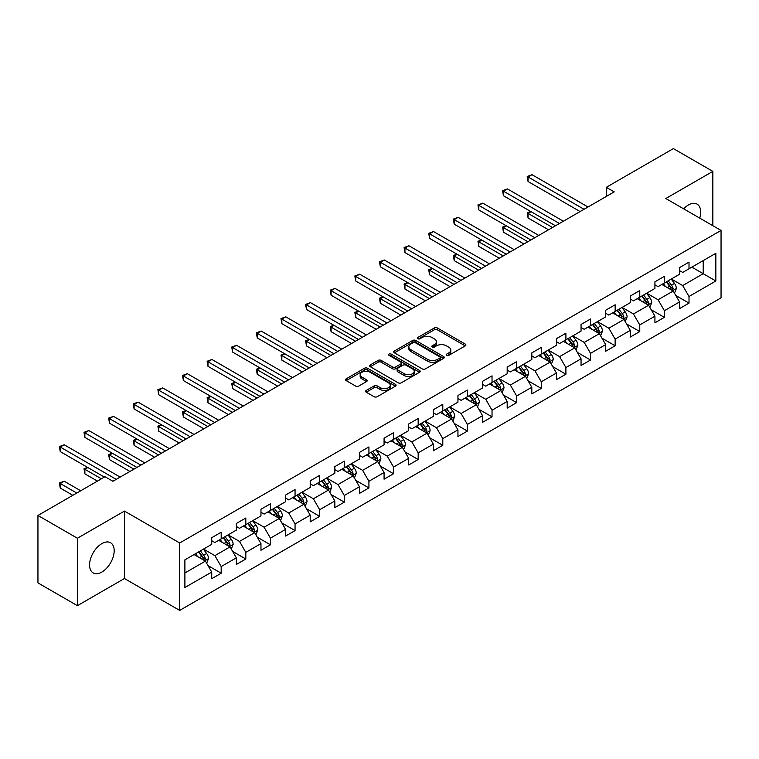 <?xml version="1.0" encoding="UTF-8"?>
<svg xmlns="http://www.w3.org/2000/svg" width="759" height="759" viewBox="0 0 759 759"><rect width="100%" height="100%" fill="white"/><g stroke="black" fill="none" stroke-linecap="round" stroke-linejoin="round"><path stroke-width="1.14" d="M446.624 355.383A1.537 0.882 0 0 0 448.797 355.383L465.258 345.876A2.192 1.262 0 0 0 465.893 344.984A2.192 1.262 0 0 0 465.258 344.083L437.364 327.983A2.192 1.262 0 0 0 434.271 327.983L417.811 337.489A1.537 0.882 0 0 0 417.355 338.116A1.537 0.882 0 0 0 417.811 338.742A1.537 0.882 0 0 0 419.974 338.742L422.108 337.508A7.011 4.051 0 0 1 432.023 337.508L434.347 338.856A7.011 4.051 0 0 1 436.397 341.711A7.011 4.051 0 0 1 434.347 344.577L432.213 345.81A1.537 0.882 0 0 0 431.767 346.436A1.537 0.882 0 0 0 432.213 347.062A1.537 0.882 0 0 0 434.385 347.062L436.51 345.829A7.011 4.051 0 0 1 446.434 345.829L448.749 347.176A7.011 4.051 0 0 1 450.808 350.032A7.011 4.051 0 0 1 448.749 352.897L446.624 354.13A1.537 0.882 0 0 0 446.178 354.757A1.537 0.882 0 0 0 446.624 355.383L446.624 354.13M101.877 572.049A17.41 10.047 120 0 0 113.243 556.708A17.41 10.047 120 0 0 110.577 542.751A17.41 10.047 120 0 0 101.877 543.615A17.41 10.047 120 0 0 90.501 558.956A17.41 10.047 120 0 0 93.167 572.903A17.41 10.047 120 0 0 101.877 572.049M699.741 218.118A17.41 10.047 120 0 0 697.085 204.133A17.41 10.047 120 0 0 688.375 204.996A17.41 10.047 120 0 0 683.641 208.82M366.255 390.42A2.192 1.262 0 0 0 365.62 391.312A2.192 1.262 0 0 0 366.255 392.204L374.083 396.72A2.192 1.262 0 0 0 377.176 396.72L395.458 386.17A2.192 1.262 0 0 0 396.103 385.278A2.192 1.262 0 0 0 395.458 384.377L367.574 368.276A2.192 1.262 0 0 0 364.472 368.276L346.199 378.836A2.192 1.262 0 0 0 345.554 379.728A2.192 1.262 0 0 0 346.199 380.62L355.648 386.084A2.192 1.262 0 0 0 358.741 386.084L366.569 381.559A2.192 1.262 0 0 0 367.204 380.667A2.192 1.262 0 0 0 366.569 379.775L361.882 377.071A5.863 3.387 0 0 1 360.164 374.68A5.863 3.387 0 0 1 363.779 371.549A5.863 3.387 0 0 1 370.164 372.28L388.523 382.878A5.863 3.387 0 0 1 390.24 385.278A5.863 3.387 0 0 1 386.625 388.399A5.863 3.387 0 0 1 380.24 387.669L377.176 385.904A2.192 1.262 0 0 0 374.083 385.904L366.255 390.42L366.255 392.204L374.083 387.726L374.083 385.904M124.438 511.082L77.409 538.235L37.95 515.456L37.95 582.893L77.409 605.673L124.438 578.519L179.684 610.407L179.684 542.979L124.438 511.082L124.438 578.519M712.843 225.679L712.843 171.373L665.804 198.526L721.05 230.423L179.684 542.979M712.843 171.373L673.385 148.593L606.308 187.321L606.308 196.429M37.95 515.456L105.027 476.728L112.92 481.282L614.202 191.875L606.308 187.321M422.26 368.902A2.192 1.262 0 0 0 425.363 368.902L443.645 358.352A2.192 1.262 0 0 0 444.281 357.461A2.192 1.262 0 0 0 443.645 356.559L415.752 340.459A2.192 1.262 0 0 0 412.659 340.459L394.376 351.019A2.192 1.262 0 0 0 393.731 351.91A2.192 1.262 0 0 0 394.376 352.802L422.26 368.902M389.642 355.705A1.537 0.882 0 0 1 391.198 355.924L391.198 354.102L419.547 370.468A2.192 1.262 0 0 1 420.192 371.369A2.192 1.262 0 0 1 419.547 372.261L401.274 382.811A2.192 1.262 0 0 1 398.171 382.811L370.288 366.711L370.288 364.927A2.192 1.262 0 0 0 369.642 365.819A2.192 1.262 0 0 0 370.288 366.711M370.288 364.927L378.105 360.411A2.192 1.262 0 0 1 381.208 360.411L392.517 366.939A2.192 1.262 0 0 0 395.619 366.939L400.809 363.941A2.192 1.262 0 0 0 401.445 363.049A2.192 1.262 0 0 0 400.809 362.157L389.035 355.354A1.537 0.882 0 0 1 388.58 354.728A1.537 0.882 0 0 1 389.528 353.912A1.537 0.882 0 0 1 391.198 354.102M179.684 610.407L721.05 297.851L721.05 230.423M208.013 565.616L221.192 573.225L221.192 566.575L236.343 557.827L236.343 564.478L245.812 559.013L245.812 552.362L260.963 543.615L260.963 550.266L270.441 544.801L270.441 538.15L285.593 529.403L285.593 536.053L295.061 530.588L295.061 523.928L310.213 515.181L310.213 521.831L319.681 516.367L319.681 509.716L334.833 500.968L334.833 507.619L344.301 502.154L344.301 495.504L359.453 486.756L359.453 493.407L368.921 487.942L368.921 481.282L384.073 472.534L384.073 479.185L393.551 473.72L393.551 467.07L408.703 458.322L408.703 464.973L418.171 459.508L418.171 452.857L433.323 444.11L433.323 450.761L442.791 445.296L442.791 438.636L457.943 429.888L457.943 436.548L467.411 431.074L467.411 424.423L482.563 415.676L482.563 422.327L492.031 416.862L492.031 410.211L507.183 401.464L507.183 408.114L516.661 402.649L516.661 395.989L531.812 387.242L531.812 393.902L541.281 388.428L541.281 381.777L556.432 373.03L556.432 379.68L565.901 374.215L565.901 367.565L581.052 358.817L581.052 365.468L590.521 360.003L590.521 353.343L605.673 344.595L605.673 351.256L615.141 345.781L615.141 339.131L630.293 330.383L630.293 337.034L639.771 331.569L639.771 324.918L654.922 316.171L654.922 322.822L664.391 317.357L664.391 310.706L679.542 301.949L679.542 308.609L689.011 303.135L689.011 296.484L715.841 280.991L715.841 253.297L703.214 260.584L703.214 273.705L715.841 280.991M221.192 573.225L211.723 578.7L211.723 572.049L184.892 587.532L184.892 559.838L211.723 544.345L211.723 537.695L221.192 532.22L221.192 538.871L236.343 530.124L236.343 523.473L245.812 518.008L245.812 524.659L260.963 515.911L260.963 509.261L270.441 503.796L270.441 510.446L285.593 501.699L285.593 495.048L295.061 489.574L295.061 496.234L310.213 487.477L310.213 480.827L319.681 475.362L319.681 482.012L334.833 473.265L334.833 466.614L344.301 461.149L344.301 467.8L359.453 459.053L359.453 452.402L368.921 446.928L368.921 453.588L384.073 444.831L384.073 438.18L393.551 432.715L393.551 439.366L408.703 430.619L408.703 423.968L418.171 418.503L418.171 425.154L433.323 416.406L433.323 409.756L442.791 404.281L442.791 410.942L457.943 402.194L457.943 395.534L467.411 390.069L467.411 396.72L482.563 387.972L482.563 381.322L492.031 375.857L492.031 382.508L507.183 373.76L507.183 367.109L516.661 361.635L516.661 368.295L531.812 359.548L531.812 352.888L541.281 347.423L541.281 354.073L556.432 345.326L556.432 338.675L565.901 333.21L565.901 339.861L581.052 331.114L581.052 324.463L590.521 318.989L590.521 325.649L605.673 316.901L605.673 310.241L615.141 304.776L615.141 311.427L630.293 302.68L630.293 296.029L639.771 290.564L639.771 297.215L654.922 288.467L654.922 281.817L664.391 276.352L664.391 283.003L679.542 274.255L679.542 267.595L689.011 262.13L689.011 268.781L715.841 253.297M218.668 540.332L230.034 546.897L214.882 555.645L203.516 549.08M211.723 540.702L214.882 542.524L221.192 538.871M214.882 555.645L221.192 566.575M230.034 546.897L236.343 557.827M243.288 526.12L254.654 532.676L239.502 541.423L228.136 534.867M236.343 526.48L239.502 528.302L245.812 524.659M239.502 541.423L245.812 552.362M254.654 532.676L260.963 543.615M267.908 511.908L279.274 518.463L264.123 527.211L252.756 520.655M260.963 512.268L264.123 514.09L270.441 510.446M264.123 527.211L270.441 538.15M279.274 518.463L285.593 529.403M292.538 497.686L303.894 504.251L288.743 512.999L277.386 506.433M285.593 498.056L288.743 499.877L295.061 496.234M288.743 512.999L295.061 523.928M303.894 504.251L310.213 515.181M317.158 483.474L328.524 490.029L313.372 498.777L302.006 492.221M310.213 483.834L313.372 485.656L319.681 482.012M313.372 498.777L319.681 509.716M328.524 490.029L334.833 500.968M341.778 469.261L353.144 475.817L337.992 484.565L326.626 478.009M334.833 469.622L337.992 471.443L344.301 467.8M337.992 484.565L344.301 495.504M353.144 475.817L359.453 486.756M366.398 455.039L377.764 461.605L362.612 470.352L351.246 463.787M359.453 455.409L362.612 457.231L368.921 453.588M362.612 470.352L368.921 481.282M377.764 461.605L384.073 472.534M391.018 440.827L402.384 447.383L387.232 456.14L375.866 449.575M384.073 441.188L387.232 443.009L393.551 439.366M387.232 456.14L393.551 467.07M402.384 447.383L408.703 458.322M415.647 426.615L427.004 433.171L411.852 441.918L400.496 435.362M408.703 426.975L411.852 428.797L418.171 425.154M411.852 441.918L418.171 452.857M427.004 433.171L433.323 444.11M440.267 412.393L451.633 418.959L436.482 427.706L425.116 421.141M433.323 412.763L436.482 414.585L442.791 410.942M436.482 427.706L442.791 438.636M451.633 418.959L457.943 429.888M464.887 398.181L476.254 404.737L461.102 413.494L449.736 406.928M457.943 398.541L461.102 400.363L467.411 396.72M461.102 413.494L467.411 424.423M476.254 404.737L482.563 415.676M489.508 383.969L500.874 390.524L485.722 399.272L474.356 392.716M482.563 384.329L485.722 386.151L492.031 382.508M485.722 399.272L492.031 410.211M500.874 390.524L507.183 401.464M514.128 369.747L525.494 376.312L510.342 385.06L498.976 378.494M507.183 370.117L510.342 371.938L516.661 368.295M510.342 385.06L516.661 395.989M525.494 376.312L531.812 387.242M538.757 355.535L550.114 362.1L534.962 370.847L523.606 364.282M531.812 355.895L534.962 357.717L541.281 354.073M534.962 370.847L541.281 381.777M550.114 362.1L556.432 373.03M563.377 341.322L574.743 347.878L559.592 356.626L548.226 350.07M556.432 341.683L559.592 343.504L565.901 339.861M559.592 356.626L565.901 367.565M574.743 347.878L581.052 358.817M587.997 327.101L599.363 333.666L584.212 342.413L572.846 335.848M581.052 327.471L584.212 329.292L590.521 325.649M584.212 342.413L590.521 353.343M599.363 333.666L605.673 344.595M612.617 312.888L623.983 319.454L608.832 328.201L597.466 321.636M605.673 313.249L608.832 315.08L615.141 311.427M608.832 328.201L615.141 339.131M623.983 319.454L630.293 330.383M637.237 298.676L648.603 305.232L633.452 313.979L622.086 307.423M630.293 299.037L633.452 300.858L639.771 297.215M633.452 313.979L639.771 324.918M648.603 305.232L654.922 316.171M661.867 284.454L673.224 291.02L658.072 299.767L646.706 293.202M654.922 284.824L658.072 286.646L664.391 283.003M658.072 299.767L664.391 310.706M673.224 291.02L679.542 301.949M691.847 267.14L703.214 273.705L682.692 285.555L671.336 278.989M679.542 270.602L682.692 272.434L689.011 268.781M682.692 285.555L689.011 296.484M77.409 538.235L77.409 605.673M184.892 572.96L205.414 561.11L194.048 554.544M205.414 561.11L211.723 572.049M675.833 295.526L689.011 303.135M651.213 309.748L664.391 317.357M626.583 323.96L639.771 331.569M601.963 338.172L615.141 345.781M577.343 352.394L590.521 360.003M552.723 366.606L565.901 374.215M528.103 380.819L541.281 388.428M503.473 395.041L516.661 402.649M478.853 409.253L492.031 416.862M454.233 423.465L467.411 431.074M429.613 437.687L442.791 445.296M404.993 451.899L418.171 459.508M380.373 466.111L393.551 473.72M355.743 480.333L368.921 487.942M331.123 494.545L344.301 502.154M306.503 508.758L319.681 516.367M281.883 522.979L295.061 530.588M257.263 537.192L270.441 544.801M232.633 551.404L245.812 559.013M447.241 355.591L448.749 354.719A7.011 4.051 0 0 0 450.808 351.853L450.808 350.032M436.397 341.711L436.397 343.542A7.011 4.051 0 0 1 434.347 346.398L432.829 347.28M465.22 345.895L437.364 329.804A2.192 1.262 0 0 0 434.271 329.804L418.418 338.96M443.617 358.371L415.752 342.29A2.192 1.262 0 0 0 412.659 342.29L394.405 352.821M439.765 358.087A1.537 0.882 0 0 0 440.22 357.461A1.537 0.882 0 0 0 439.765 356.834L415.287 342.698A1.537 0.882 0 0 0 413.124 342.698L410.875 343.998A7.011 4.051 0 0 0 408.826 346.863A7.011 4.051 0 0 0 410.875 349.719L427.611 359.377A7.011 4.051 0 0 0 437.526 359.377L439.765 358.087L439.765 359.908A1.537 0.882 0 0 0 440.22 359.282L440.22 357.461M408.826 346.863L408.826 348.685A7.011 4.051 0 0 0 410.875 351.54L410.875 349.719M439.765 359.908L437.526 361.199A7.011 4.051 0 0 1 427.611 361.199L410.875 351.54M370.316 366.73L378.105 362.233L378.105 360.411M401.445 363.049L401.445 364.87A2.192 1.262 0 0 1 400.809 365.762L395.619 368.76A2.192 1.262 0 0 1 392.517 368.76L381.208 362.233A2.192 1.262 0 0 0 378.105 362.233M391.198 355.924L419.518 372.28M404.253 373.713A5.863 3.387 0 0 0 410.638 374.443A5.863 3.387 0 0 0 414.253 371.322A5.863 3.387 0 0 0 412.535 368.931L406.074 365.193A2.192 1.262 0 0 0 402.972 365.193L397.782 368.191A2.192 1.262 0 0 0 397.137 369.083A2.192 1.262 0 0 0 397.782 369.984L404.253 373.713L404.253 375.534A5.863 3.387 0 0 0 410.638 376.274A5.863 3.387 0 0 0 414.253 373.143L414.253 371.322M397.137 369.083L397.137 370.904A2.192 1.262 0 0 0 397.782 371.806L397.782 369.984M404.253 375.534L397.782 371.806M390.24 385.278L390.24 387.099A5.863 3.387 0 0 1 386.625 390.221A5.863 3.387 0 0 1 380.24 389.49L377.176 387.726A2.192 1.262 0 0 0 374.083 387.726M360.164 374.68L360.164 376.502A5.863 3.387 0 0 0 361.882 378.893L361.882 377.071M366.54 381.578L361.882 378.893M395.458 384.377L395.458 386.17L367.574 370.107A2.192 1.262 0 0 0 364.472 370.107L346.227 380.638M674.476 293.183L676.354 288.448A5.911 3.416 -120 0 0 674.466 283.411L671.203 279.065M665.529 286.57L663.319 283.619M531.063 211.676L528.065 213.412L528.065 217.966L548.539 229.787M672.313 290.488L673.157 288.705A5.911 3.416 -120 0 0 671.468 285.147L668.205 280.792M666.725 281.646L670.339 286.475A3.017 1.736 60 0 1 670.89 287.386L673.157 288.705M666.317 281.893L669.571 286.238A5.911 3.416 60 0 1 671.26 289.796M528.065 217.966L527.201 212.909L552.486 227.501M527.201 212.909L530.721 211.476M584.051 209.285L528.065 176.961L532.012 174.684L587.997 206.998M580.104 211.562L528.065 181.515L528.065 176.961L527.201 176.458L532.012 174.684M528.065 181.515L527.201 176.458M649.856 307.395L651.725 302.661A5.911 3.416 -120 0 0 649.846 297.623L646.583 293.278M640.909 300.792L638.689 297.832M506.443 225.888L503.445 227.624L503.445 232.178L523.919 244M647.693 304.71L648.537 302.917A5.911 3.416 -120 0 0 646.839 299.359L643.585 295.014M642.105 295.868L645.719 300.687A3.017 1.736 60 0 1 646.27 301.608L648.537 302.917M641.687 296.105L644.951 300.45A5.911 3.416 60 0 1 646.64 304.008M503.445 232.178L502.581 227.121L527.866 241.723M502.581 227.121L506.101 225.689M625.226 321.607L627.105 316.882A5.911 3.416 -120 0 0 625.217 311.845L621.963 307.49M616.28 315.004L614.069 312.053M481.823 240.11L478.825 241.836L478.825 246.4L499.299 258.212M623.063 318.922L623.917 317.129A5.911 3.416 -120 0 0 622.219 313.571L618.964 309.226M617.484 310.08L621.099 314.909A3.017 1.736 60 0 1 621.64 315.82L623.917 317.129M617.067 310.317L620.331 314.672A5.911 3.416 60 0 1 622.019 318.23M478.825 246.4L477.952 241.334L503.236 255.935M477.952 241.334L481.472 239.91M559.43 223.497L503.445 191.173L507.391 188.896L563.377 221.22M555.484 225.774L503.445 195.727L503.445 191.173L502.581 190.67L507.391 188.896M503.445 195.727L502.581 190.67M534.81 237.709L478.825 205.385L482.771 203.108L538.757 235.432M530.864 239.986L478.825 209.949L478.825 205.385L477.952 204.892L482.771 203.108M478.825 209.949L477.952 204.892M600.606 335.829L602.485 331.095A5.911 3.416 -120 0 0 600.597 326.057L597.342 321.712M591.659 329.216L589.449 326.266M457.203 254.322L454.205 256.058L454.205 260.612L474.669 272.434M598.443 333.135L599.287 331.351A5.911 3.416 -120 0 0 597.599 327.793L594.344 323.438M592.855 324.292L596.47 329.121A3.017 1.736 60 0 1 597.02 330.032L599.287 331.351M592.447 324.539L595.701 328.884A5.911 3.416 60 0 1 597.399 332.442M454.205 260.612L453.332 255.555L478.616 270.147M453.332 255.555L456.852 254.123M575.986 350.041L577.865 345.307A5.911 3.416 -120 0 0 575.977 340.269L572.722 335.924M567.039 343.438L564.829 340.478M432.583 268.534L429.585 270.27L429.585 274.824L450.049 286.646M573.823 347.347L574.667 345.563A5.911 3.416 -120 0 0 572.979 342.005L569.715 337.66M568.235 338.514L571.85 343.334A3.017 1.736 60 0 1 572.4 344.254L574.667 345.563M567.827 338.751L571.081 343.096A5.911 3.416 60 0 1 572.779 346.654M429.585 274.824L428.712 269.768L453.996 284.369M428.712 269.768L432.232 268.335M551.366 364.254L553.245 359.529A5.911 3.416 -120 0 0 551.357 354.491L548.093 350.136M542.419 357.65L540.209 354.7M407.953 282.756L404.955 284.483L404.955 289.046L425.429 300.858M549.203 361.569L550.047 359.775A5.911 3.416 -120 0 0 548.359 356.218L545.095 351.872M543.615 352.726L547.23 357.555A3.017 1.736 60 0 1 547.78 358.466L550.047 359.775M543.207 352.963L546.461 357.309A5.911 3.416 60 0 1 548.15 360.867M404.955 289.046L404.092 283.98L429.376 298.581M404.092 283.98L407.611 282.557M510.181 251.922L454.205 219.607L458.151 217.33L514.128 249.645M506.244 254.208L454.205 224.161L454.205 219.607L453.332 219.104L458.151 217.33M454.205 224.161L453.332 219.104M485.561 266.143L429.585 233.819L433.522 231.542L489.508 263.866M481.614 268.42L429.585 238.373L429.585 233.819L428.712 233.317L433.522 231.542M429.585 238.373L428.712 233.317M460.941 280.356L404.955 248.032L408.902 245.755L464.887 278.079M456.994 282.633L404.955 252.595L404.955 248.032L404.092 247.538L408.902 245.755M404.955 252.595L404.092 247.538M526.746 378.466L528.615 373.741A5.911 3.416 -120 0 0 526.737 368.703L523.473 364.358M517.799 371.863L515.579 368.912M383.333 296.968L380.335 298.704L380.335 303.258L400.809 315.08M524.583 375.781L525.427 373.997A5.911 3.416 -120 0 0 523.729 370.439L520.475 366.085M518.995 366.939L522.609 371.768A3.017 1.736 60 0 1 523.16 372.678L525.427 373.997M518.577 367.176L521.841 371.531A5.911 3.416 60 0 1 523.53 375.088M380.335 303.258L379.472 298.202L404.756 312.793M379.472 298.202L382.991 296.769M436.321 294.568L380.335 262.253L384.282 259.976L440.267 292.291M432.374 296.854L380.335 266.807L380.335 262.253L379.472 261.751L384.282 259.976M380.335 266.807L379.472 261.751M502.116 392.688L503.995 387.953A5.911 3.416 -120 0 0 502.107 382.916L498.853 378.57M493.17 386.084L490.959 383.124M358.713 311.181L355.715 312.917L355.715 317.471L376.189 329.292M499.953 389.993L500.807 388.21A5.911 3.416 -120 0 0 499.109 384.652L495.855 380.306M494.375 381.16L497.989 385.98A3.017 1.736 60 0 1 498.53 386.9L500.807 388.21M493.957 381.397L497.221 385.743A5.911 3.416 60 0 1 498.91 389.301M355.715 317.471L354.842 312.414L380.126 327.015M354.842 312.414L358.371 310.981M411.701 308.79L355.715 276.466L359.662 274.189L415.647 306.513M407.754 311.067L355.715 281.02L355.715 276.466L354.842 275.963L359.662 274.189M355.715 281.02L354.842 275.963M477.496 406.9L479.375 402.175A5.911 3.416 -120 0 0 477.487 397.137L474.233 392.782M468.55 400.297L466.339 397.346M334.093 325.402L331.095 327.129L331.095 331.683L351.559 343.504M475.333 404.215L476.187 402.422A5.911 3.416 -120 0 0 474.489 398.864L471.235 394.519M469.755 395.373L473.36 400.202A3.017 1.736 60 0 1 473.91 401.113L476.187 402.422M469.337 395.61L472.591 399.955A5.911 3.416 60 0 1 474.29 403.513M331.095 331.683L330.222 326.626L355.506 341.227M330.222 326.626L333.742 325.203M387.081 323.002L331.095 290.678L335.042 288.401L391.018 320.725M383.134 325.279L331.095 295.242L331.095 290.678L330.222 290.185L335.042 288.401M331.095 295.242L330.222 290.185M452.876 421.112L454.755 416.387A5.911 3.416 -120 0 0 452.867 411.35L449.613 407.004M443.93 414.509L441.719 411.558M309.473 339.615L306.475 341.351L306.475 345.905L326.939 357.717M450.713 418.427L451.558 416.644A5.911 3.416 -120 0 0 449.869 413.086L446.615 408.731M445.125 409.585L448.74 414.414A3.017 1.736 60 0 1 449.29 415.325L451.558 416.644M444.717 409.822L447.971 414.177A5.911 3.416 60 0 1 449.67 417.735M306.475 345.905L305.602 340.848L330.886 355.44M305.602 340.848L309.122 339.415M362.451 337.214L306.475 304.9L310.412 302.623L366.398 334.937M358.504 339.501L306.475 309.454L306.475 304.9L305.602 304.397L310.412 302.623M306.475 309.454L305.602 304.397M428.256 435.334L430.135 430.6A5.911 3.416 -120 0 0 428.247 425.562L424.983 421.217M419.31 428.731L417.099 425.771M284.853 353.827L281.845 355.563L281.845 360.117L302.319 371.938M426.093 432.639L426.938 430.856A5.911 3.416 -120 0 0 425.249 427.298L421.985 422.943M420.505 423.807L424.12 428.626A3.017 1.736 60 0 1 424.67 429.547L426.938 430.856M420.097 424.044L423.351 428.389A5.911 3.416 60 0 1 425.049 431.947M281.845 360.117L280.982 355.06L306.266 369.661M280.982 355.06L284.502 353.628M337.831 351.436L281.845 319.112L285.792 316.835L341.778 349.159M333.884 353.713L281.845 323.666L281.845 319.112L280.982 318.609L285.792 316.835M281.845 323.666L280.982 318.609M403.636 449.546L405.515 444.821A5.911 3.416 -120 0 0 403.627 439.784L400.363 435.429M394.689 442.943L392.469 439.992M260.223 368.049L257.225 369.775L257.225 374.329L277.699 386.151M401.473 446.861L402.317 445.068A5.911 3.416 -120 0 0 400.619 441.51L397.365 437.165M395.885 438.019L399.5 442.839A3.017 1.736 60 0 1 400.05 443.759L402.317 445.068M395.467 438.256L398.731 442.601A5.911 3.416 60 0 1 400.42 446.159M257.225 374.329L256.362 369.272L281.646 383.874M256.362 369.272L259.882 367.849M313.211 365.648L257.225 333.324L261.172 331.047L317.158 363.371M309.264 367.925L257.225 337.888L257.225 333.324L256.362 332.822L261.172 331.047M257.225 337.888L256.362 332.822M379.007 463.758L380.885 459.034A5.911 3.416 -120 0 0 378.997 453.996L375.743 449.651M370.06 457.155L367.849 454.205M235.603 382.261L232.605 383.997L232.605 388.551L253.079 400.363M376.853 461.074L377.697 459.28A5.911 3.416 -120 0 0 375.999 455.723L372.745 451.377M371.265 452.231L374.88 457.06A3.017 1.736 60 0 1 375.42 457.971L377.697 459.28M370.847 452.468L374.111 456.823A5.911 3.416 60 0 1 375.8 460.381M232.605 388.551L231.742 383.494L257.026 398.086M231.742 383.494L235.262 382.062M288.591 379.861L232.605 347.546L236.552 345.269L292.538 377.584M284.644 382.138L232.605 352.1L232.605 347.546L231.742 347.043L236.552 345.269M232.605 352.1L231.742 347.043M354.387 477.98L356.265 473.246A5.911 3.416 -120 0 0 354.377 468.208L351.123 463.863M345.44 471.377L343.229 468.417M210.983 396.473L207.985 398.209L207.985 402.763L228.45 414.585M352.223 475.286L353.077 473.502A5.911 3.416 -120 0 0 351.379 469.944L348.125 465.59M346.645 466.453L350.25 471.273A3.017 1.736 60 0 1 350.8 472.193L353.077 473.502M346.227 466.69L349.482 471.035A5.911 3.416 60 0 1 351.18 474.593M207.985 402.763L207.112 397.707L232.396 412.308M207.112 397.707L210.632 396.274M263.971 394.082L207.985 361.758L211.932 359.481L267.908 391.805M260.024 396.359L207.985 366.312L207.985 361.758L207.112 361.256L211.932 359.481M207.985 366.312L207.112 361.256M329.767 492.193L331.645 487.468A5.911 3.416 -120 0 0 329.757 482.43L326.503 478.075M320.82 485.589L318.609 482.639M186.363 410.695L183.365 412.422L183.365 416.976L203.829 428.797M327.603 489.508L328.448 487.714A5.911 3.416 -120 0 0 326.759 484.157L323.505 479.811M322.015 480.665L325.63 485.485A3.017 1.736 60 0 1 326.18 486.405L328.448 487.714M321.607 480.902L324.861 485.248A5.911 3.416 60 0 1 326.56 488.805M183.365 416.976L182.492 411.919L207.776 426.52M182.492 411.919L186.012 410.496M239.341 408.295L183.365 375.971L187.312 373.694L243.288 406.018M235.394 410.572L183.365 380.534L183.365 375.971L182.492 375.468L187.312 373.694M183.365 380.534L182.492 375.468M305.146 506.405L307.025 501.68A5.911 3.416 -120 0 0 305.137 496.642L301.873 492.297M296.2 499.801L293.989 496.851M161.743 424.907L158.735 426.634L158.735 431.197L179.209 443.009M302.983 503.72L303.828 501.927A5.911 3.416 -120 0 0 302.139 498.369L298.875 494.024M297.395 494.877L301.01 499.707A3.017 1.736 60 0 1 301.56 500.617L303.828 501.927M296.987 495.115L300.241 499.469A5.911 3.416 60 0 1 301.94 503.027M158.735 431.197L157.872 426.141L183.156 440.732M157.872 426.141L161.392 424.708M214.721 422.507L158.735 390.192L162.682 387.906L218.668 420.23M210.774 424.784L158.735 394.746L158.735 390.192L157.872 389.69L162.682 387.906M158.735 394.746L157.872 389.69M280.526 520.627L282.405 515.892A5.911 3.416 -120 0 0 280.517 510.854L277.253 506.509M271.58 514.023L269.36 511.063M137.113 439.119L134.115 440.856L134.115 445.41L154.589 457.231M278.363 517.932L279.208 516.148A5.911 3.416 -120 0 0 277.519 512.591L274.255 508.236M272.775 509.099L276.39 513.919A3.017 1.736 60 0 1 276.94 514.839L279.208 516.148M272.367 509.336L275.621 513.682A5.911 3.416 60 0 1 277.31 517.24M134.115 445.41L133.252 440.353L158.536 454.954M133.252 440.353L136.772 438.92M190.101 436.729L134.115 404.405L138.062 402.128L194.048 434.452M186.154 439.006L134.115 408.959L134.115 404.405L133.252 403.902L138.062 402.128M134.115 408.959L133.252 403.902M255.897 534.839L257.775 530.105A5.911 3.416 -120 0 0 255.887 525.076L252.633 520.721M246.95 528.236L244.74 525.275M112.493 453.341L109.495 455.068L109.495 459.622L129.969 471.443M253.743 532.154L254.588 530.361A5.911 3.416 -120 0 0 252.889 526.803L249.635 522.458M248.155 523.312L251.77 528.131A3.017 1.736 60 0 1 252.311 529.051L254.588 530.361M247.738 523.549L251.001 527.894A5.911 3.416 60 0 1 252.69 531.452M109.495 459.622L108.632 454.565L133.916 469.166M108.632 454.565L112.152 453.142M165.481 450.941L109.495 418.617L113.442 416.34L169.428 448.664M161.534 453.218L109.495 423.171L109.495 418.617L108.632 418.114L113.442 416.34M109.495 423.171L108.632 418.114M231.277 549.051L233.155 544.326A5.911 3.416 -120 0 0 231.267 539.288L228.013 534.943M222.33 542.448L220.119 539.497M87.873 467.553L84.875 469.28L84.875 473.844L97.456 481.102M229.114 546.366L229.968 544.573A5.911 3.416 -120 0 0 228.269 541.015L225.015 536.67M223.535 537.524L227.14 542.353A3.017 1.736 60 0 1 227.691 543.264L229.968 544.573M223.118 537.761L226.372 542.116A5.911 3.416 60 0 1 228.07 545.674M84.875 473.844L84.002 468.787L101.402 478.825M84.002 468.787L87.522 467.354M140.861 465.153L84.875 432.839L88.822 430.552L144.798 462.876M136.914 467.43L84.875 437.393L84.875 432.839L84.002 432.336L88.822 430.552M84.875 437.393L84.002 432.336M206.657 563.273L208.535 558.539A5.911 3.416 -120 0 0 206.647 553.501L203.393 549.155M197.71 556.66L195.499 553.709M80.72 490.76L64.202 481.225L60.255 483.502L60.255 488.056L72.826 495.314M204.494 560.578L205.338 558.795A5.911 3.416 -120 0 0 203.649 555.237L200.395 550.882M198.905 551.746L202.52 556.565A3.017 1.736 60 0 1 203.07 557.486L205.338 558.795M198.497 551.983L201.752 556.328A5.911 3.416 60 0 1 203.45 559.886M60.255 488.056L59.382 482.999L76.773 493.037M59.382 482.999L64.202 481.225M116.231 479.375L60.255 447.051L64.202 444.774L120.178 477.098M104.4 477.098L60.255 451.605L60.255 447.051L59.382 446.548L64.202 444.774M60.255 451.605L59.382 446.548M448.749 354.719L448.749 352.897M432.213 347.062L432.213 345.81M434.347 346.398L434.347 344.577M417.811 338.742L417.811 337.489M434.271 329.804L434.271 327.983M437.364 329.804L437.364 327.983M465.258 345.876L465.258 344.083M394.376 352.802L394.376 351.019M412.659 342.29L412.659 340.459M415.752 342.29L415.752 340.459M443.645 358.352L443.645 356.559M427.611 361.199L427.611 359.377M437.526 361.199L437.526 359.377M381.208 362.233L381.208 360.411M392.517 368.76L392.517 366.939M395.619 368.76L395.619 366.939M400.809 365.762L400.809 363.941M419.547 372.261L419.547 370.468M377.176 387.726L377.176 385.904M380.24 389.49L380.24 387.669M366.569 381.559L366.569 379.775M346.199 380.62L346.199 378.836M364.472 370.107L364.472 368.276M367.574 370.107L367.574 368.276M672.645 290.678L676.316 288.562M671.468 285.147L674.466 283.411M667.256 287.576L669.571 286.238M648.025 304.9L651.687 302.775M646.839 299.359L649.846 297.623M642.636 301.788L644.951 300.45M623.395 319.112L627.067 316.996M622.219 313.571L625.217 311.845M618.016 316L620.331 314.672M598.775 333.324L602.447 331.209M597.599 327.793L600.597 326.057M593.396 330.222L595.701 328.884M574.155 347.546L577.827 345.421M572.979 342.005L575.977 340.269M568.766 344.434L571.081 343.096M549.535 361.758L553.207 359.643M548.359 356.218L551.357 354.491M544.146 358.646L546.461 357.309M524.915 375.971L528.577 373.855M523.729 370.439L526.737 368.703M519.526 372.868L521.841 371.531M500.285 390.192L503.957 388.067M499.109 384.652L502.107 382.916M494.906 387.081L497.221 385.743M475.665 404.405L479.337 402.289M474.489 398.864L477.487 397.137M470.286 401.293L472.591 399.955M451.045 418.617L454.717 416.501M449.869 413.086L452.867 411.35M445.656 415.515L447.971 414.177M426.425 432.839L430.097 430.714M425.249 427.298L428.247 425.562M421.036 429.727L423.351 428.389M401.805 447.051L405.467 444.935M400.619 441.51L403.627 439.784M396.416 443.939L398.731 442.601M377.176 461.263L380.847 459.148M375.999 455.723L378.997 453.996M371.796 458.161L374.111 456.823M352.555 475.485L356.227 473.36M351.379 469.944L354.377 468.208M347.176 472.373L349.482 471.035M327.935 489.697L331.607 487.582M326.759 484.157L329.757 482.43M322.547 486.585L324.861 485.248M303.315 503.91L306.987 501.794M302.139 498.369L305.137 496.642M297.926 500.798L300.241 499.469M278.695 518.131L282.357 516.006M277.519 512.591L280.517 510.854M273.306 515.019L275.621 513.682M254.066 532.344L257.737 530.228M252.889 526.803L255.887 525.076M248.686 529.232L251.001 527.894M229.446 546.556L233.117 544.44M228.269 541.015L231.267 539.288M224.066 543.444L226.372 542.116M204.826 560.768L208.497 558.652M203.649 555.237L206.647 553.501M199.437 557.666L201.752 556.328"/></g></svg>
